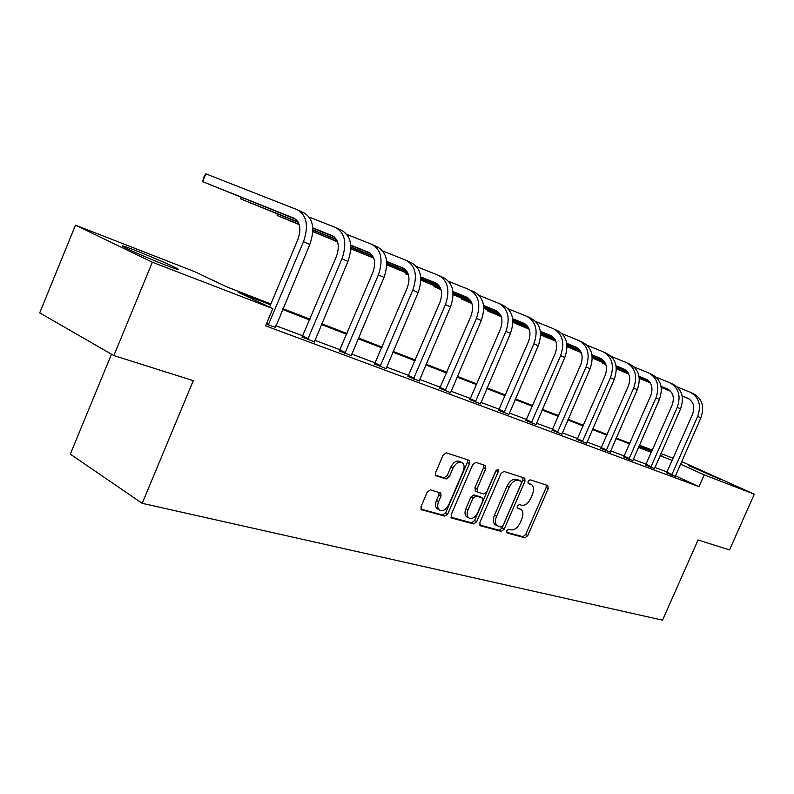 <?xml version="1.0" encoding="UTF-8"?>
<svg xmlns="http://www.w3.org/2000/svg" width="794" height="794" viewBox="0 0 794 794"><rect width="100%" height="100%" fill="white"/><g stroke="black" fill="none" stroke-linecap="round" stroke-linejoin="round"><path stroke-width="1.19" d="M506.622 530.779L507.019 532.953L524.983 537.806L527.772 535.642L548.207 488.638L547.711 485.491L530.055 479.814L528.07 481.293L528.199 483.407L531.881 484.886C533.925 486.95 534.114 490.136 532.446 494.444L530.729 498.404C528.189 503.426 525.162 505.709 521.668 505.252L519.326 504.557L517.331 506.066L517.43 508.12L521.34 509.669C523.266 511.733 523.415 514.84 521.797 518.988L520.08 522.948C517.539 527.96 514.502 530.283 510.979 529.886L508.626 529.241L506.622 530.779M134.543 250.11C148.528 255.529 170.134 264.829 176.506 268.183C181.26 270.744 178.134 269.92 167.147 265.722C153.441 260.452 131.089 250.844 124.608 247.45C119.686 244.78 123.001 245.674 134.543 250.11M688.606 465.502L720.853 479.645L688.606 465.502M430.417 489.868L427.222 492.161L421.038 506.582L421.157 509.589L444.719 516.16L447.826 513.877L469.502 463.507L469.284 460.351L446.307 452.848L443.131 455.091L435.628 472.569L435.817 475.705L446.178 478.971L449.325 476.718L453.007 468.152C455.954 462.773 459.15 461.016 462.584 462.892C464.391 464.818 464.579 467.626 463.16 471.318L448.858 504.547C445.742 510.145 442.437 511.862 438.953 509.708C437.375 507.793 437.256 505.113 438.596 501.669L440.998 496.091L440.829 493.034L430.417 489.868M681.619 461.572L754.3 494.176L729.537 549.914L698.045 539.98L662.553 620.174L142.215 503.327L193.279 380.654L113.86 355.583L152.349 262.219L75.48 225.168L194.719 271.677L227.024 286.971L270.893 303.993M754.3 494.176L704.209 474.872L680.488 464.143M270.556 304.797L238.2 292.261L272.799 308.628L265.593 325.848L698.998 486.662L704.209 474.872M272.799 308.628L152.349 262.219M479.814 522.591L480.449 525.787L501.282 531.404L504.16 529.211L524.963 481.214L524.774 478.187L503.952 471.408L501.004 473.571L479.814 522.591M473.671 523.961L451.826 518.075L451.141 514.78L472.767 464.55L475.824 462.356L485.521 465.572L485.739 468.698L477.035 488.866L477.67 492.171L483.764 493.977L486.752 491.784L495.744 470.951L498.106 469.591L498.245 471.755L476.658 521.727L473.671 523.961L471.576 522.809L450.942 517.231M113.86 355.583L39.7 312.866L75.48 225.168M111.488 354.223L70.319 454.148L142.215 503.327M639.408 445.106L652.37 450.158M660.955 453.513L673.213 458.287M672.27 460.441L660.003 455.687M651.398 452.362L638.436 447.33M629.642 443.925L615.926 438.616M606.934 435.132L592.413 429.504M583.203 425.931L567.819 419.966M558.381 416.314L542.064 409.992M532.407 406.25L515.088 399.541M505.173 395.7L486.772 388.574M476.608 384.633L457.036 377.051M446.595 373.001L425.753 364.922M415.034 360.774L392.822 352.169M381.795 347.891L358.084 338.71M346.74 334.314L321.401 324.488M309.72 319.962L282.595 309.462M660.251 455.121L662.047 455.816L660.29 455.022M651.894 451.23L639.239 445.503M282.932 308.668L310.047 319.188M321.719 323.724L347.057 333.559M358.402 337.956L382.103 347.157M393.129 351.434L415.341 360.059M426.06 364.218L446.893 372.307M457.324 376.356L476.896 383.949M487.059 387.899L505.46 395.035M515.366 398.886L532.685 405.605M542.342 409.357L558.658 415.689M568.087 419.341L583.471 425.316M592.671 428.889L607.192 434.526M616.184 438.01L629.9 443.34M638.694 446.744L651.656 451.776M667.168 472.033L654.842 467.428M646.207 464.202L633.185 459.329M624.352 456.024L610.566 450.873M601.534 447.498L586.945 442.04M577.695 438.586L562.241 432.809M552.773 429.266L536.377 423.133M526.67 419.51L509.272 412.999M499.327 409.287L480.836 402.369M470.634 398.558L450.972 391.204M440.491 387.283L419.56 379.463M408.791 375.433L386.479 367.086M375.403 362.947L351.593 354.045M340.199 349.787L314.752 340.279M303.02 335.892L275.796 325.709M698.998 486.662L675.376 475.795M275.399 327.317L266.268 324.24M314.355 341.847L302.186 337.013M351.196 355.593L339.395 350.888M386.083 368.605L374.629 364.019M419.163 380.941L408.037 376.475M450.575 392.653L439.757 388.306M480.449 403.789L469.929 399.551M508.885 414.399L498.642 410.26M535.99 424.502L526.015 420.463M561.854 434.149L552.128 430.199M586.567 443.36L577.069 439.499M610.189 452.163L600.929 448.392M632.808 460.589L623.756 456.897M654.474 468.668L645.631 465.056M675.247 476.41L666.603 472.877M519.147 508.488L520.05 508.964M517.142 507.624L517.956 507.862M529.628 483.705L530.759 484.28M527.901 482.97L528.645 483.209M506.413 532.218L522.909 536.675L525.707 534.531L546.103 487.576L546.262 485.025M479.606 524.983L499.198 530.273L502.076 528.079L522.849 480.142L522.988 477.531M500.984 527.156L503.009 525.618L521.301 483.397L521.172 481.283L518.432 480.35C514.859 479.814 511.773 482.097 509.162 487.228L496.568 516.328C494.98 520.417 495.099 523.514 496.955 525.618L500.984 527.156M519.018 480.181L520.914 481.144M496.488 525.36L494.87 524.487C493.014 522.383 492.885 519.286 494.473 515.197L507.048 486.136C509.649 481.015 512.745 478.732 516.308 479.278L518.8 480.072M475.636 491.079L474.911 487.744L483.606 467.606L483.715 464.887M471.576 522.809L474.564 520.576L496.31 470.068M468.023 509.758C466.683 513.192 466.803 515.832 468.371 517.668C471.686 519.613 474.832 517.896 477.809 512.497L482.732 501.083L482.107 497.818L476.013 496.032L472.986 498.245L468.023 509.758L465.919 508.617C464.579 512.041 464.698 514.681 466.267 516.507L467.815 517.36M480.41 496.915L482.107 497.818M465.919 508.617L470.872 497.123L473.899 494.9L479.993 496.697M438.616 509.51L436.849 508.537C435.261 506.622 435.142 503.952 436.482 500.508L438.874 494.94L439.022 492.349M461.076 462.118L460.441 461.79C456.997 459.915 453.811 461.661 450.863 467.041L453.007 468.152M435.509 475.269L444.044 477.839L447.191 475.586L450.863 467.041M420.86 509.103L442.615 514.988L445.712 512.716L467.358 462.416L467.458 459.657M675.228 476.529L700.884 417.813L697.688 416.393L671.625 475.189M666.533 472.976L692.576 414.25C695.117 406.776 693.48 401.417 687.644 398.171L682.145 395.898M670.424 391.065L661.213 387.254M650.167 382.698L639.289 378.212M628.6 373.805L616.323 368.734M605.822 364.396L602.219 362.918L605.882 364.555M689.033 398.886L682.175 396.057M670.632 391.283L661.233 387.403M650.286 382.887L639.299 378.351M628.679 373.974L616.323 368.873M677.322 386.976L690.244 392.256C699.018 397.109 701.499 405.148 697.688 416.393M691.425 392.802L693.44 393.745C702.204 398.578 704.685 406.607 700.884 417.813M602.497 362.292L602.219 362.918L601.981 362.084M667.099 472.202L672.111 474.504M654.445 468.797L680.577 408.821L677.252 407.342L650.693 467.398M645.552 465.155L672.101 405.178C674.692 397.546 673.054 392.097 667.168 388.812L661.045 386.281M649.145 381.378L639.18 377.269M627.975 372.654L616.273 367.83M605.405 363.354L592.235 357.925M581.565 353.519L581.059 353.31L581.565 353.548M668.588 389.546L661.074 386.45M649.353 381.616L639.2 377.428M628.094 372.843L616.283 367.979M605.485 363.523L592.245 358.064M656.261 377.239L669.818 382.768C678.672 387.671 681.143 395.859 677.252 407.342M670.999 383.323L673.153 384.316C681.986 389.209 684.468 397.377 680.577 408.821M581.297 352.774L581.059 353.31L580.821 352.447M646.137 464.361L651.199 466.703M632.778 460.728L659.407 399.432L655.933 397.893L628.858 459.26M623.677 457.007L650.733 395.71C653.383 387.919 651.745 382.371 645.82 379.046L639.021 376.247M626.932 371.274L616.174 366.838M604.78 362.153L592.195 356.972M581.148 352.427L567.025 346.611M647.279 379.8L639.051 376.416M627.141 371.513L616.194 367.007M604.899 362.352L592.205 357.131M581.228 352.615L567.025 346.76M634.287 367.076L648.519 372.872C657.442 377.825 659.913 386.162 655.933 397.893M649.71 373.428L651.993 374.49C660.906 379.433 663.377 387.75 659.407 399.432M624.273 456.193L629.384 458.555M610.169 452.302L637.314 389.646L633.681 388.038L606.07 450.774M600.84 448.501L628.431 385.834C631.141 377.875 629.513 372.217 623.538 368.863L616.015 365.766M603.728 360.714L592.106 355.94M580.523 351.176L566.995 345.618M555.75 340.993L540.605 334.77M625.027 369.637L616.045 365.945M603.946 360.972L592.126 356.109M580.642 351.395L567.005 345.787M555.83 341.192L540.605 334.929M611.32 356.466L626.287 362.55C635.279 367.553 637.751 376.048 633.681 388.038M627.488 363.106L629.91 364.238C638.902 369.23 641.363 377.696 637.314 389.646M601.465 447.667L606.606 450.059M586.538 443.509L614.219 379.413L610.427 377.726L582.26 441.911M576.98 439.618L605.137 375.512C607.906 367.374 606.279 361.607 600.254 358.213L591.947 354.809M579.461 349.678L566.906 344.527M555.125 339.693L540.575 333.718M529.132 329.024L512.874 322.354L529.211 329.232M601.783 359.017L591.977 354.997M579.68 349.946L566.926 344.705M555.254 339.921L540.585 333.897M587.322 345.37L603.063 351.762C612.124 356.814 614.586 365.468 610.427 377.726M604.274 352.328L606.854 353.519C615.906 358.57 618.367 367.195 614.219 379.413M577.625 438.764L582.806 441.176M561.834 434.308L590.071 368.714L586.091 366.947L557.348 432.631M552.029 430.328L580.761 364.714C583.6 356.387 581.982 350.511 575.918 347.087L566.747 343.336M554.063 338.135L540.496 332.577M528.516 327.664L512.855 321.252M501.203 316.478L487.258 310.762L501.282 316.687M577.486 347.921L566.777 343.534M554.281 338.413L540.516 332.765M528.635 327.902L512.864 321.431M562.192 333.768L578.776 340.477C587.907 345.589 590.349 354.412 586.091 366.947M579.997 341.053L582.746 342.323C591.867 347.425 594.309 356.218 590.071 368.714M487.615 309.938L487.258 310.762L487.069 309.72M552.693 429.445L557.924 431.886M535.97 424.671L564.782 357.508L560.614 355.662L531.275 422.924M525.906 420.592L555.244 353.409C558.142 344.884 556.544 338.899 550.431 335.435L540.347 331.306M527.444 326.036L512.785 320.042M500.587 315.049L483.735 308.161M471.864 303.308L461.225 298.951L471.934 303.526M552.038 336.299L540.377 331.525M527.663 326.324L512.805 320.24M500.706 315.297L483.735 308.35M535.861 321.61L553.358 328.676C562.559 333.827 564.981 342.829 560.614 355.662M554.589 329.252L557.507 330.602C566.698 335.753 569.119 344.715 564.782 357.508M461.592 298.078L461.225 298.951L461.046 297.849M526.591 419.689L531.861 422.15M508.855 414.577L538.282 345.757L533.915 343.822L503.942 412.741M498.533 410.399L528.496 341.559C531.474 332.835 529.886 326.721 523.732 323.227L512.636 318.702M499.515 313.342L483.675 306.881M471.259 301.809L453.096 294.395M440.998 289.463L434.01 286.604L441.067 289.691M525.39 324.121L512.666 318.92M499.734 313.65L483.685 307.089M471.378 302.067L453.106 294.604M508.239 308.856L526.72 316.3C535.98 321.51 538.372 330.681 533.915 343.822M527.96 316.875L531.067 318.325C540.327 323.525 542.729 332.666 538.282 345.757M434.407 285.671L434.01 286.604L433.861 285.443M499.247 409.476L504.537 411.957M480.42 403.987L510.473 333.44L505.887 331.406L475.259 402.062M469.81 399.7L500.428 329.133C503.475 320.181 501.907 313.948 495.724 310.424L483.526 305.462M470.177 300.023L453.056 293.046M440.402 287.894L420.83 279.925M408.483 274.893L405.536 273.692L408.523 275.052M497.421 311.347L483.556 305.7M470.405 300.34L453.066 293.274M440.521 288.162L420.83 280.143M479.239 295.467L498.771 303.318C508.091 308.578 510.463 317.937 505.887 331.406M500.022 303.904L503.346 305.442C512.646 310.692 515.028 320.022 510.473 333.44M405.952 272.689L405.536 273.692L405.416 272.471M470.544 398.747L475.874 401.258M450.545 392.861L481.253 320.488L476.43 318.354L445.116 390.837M439.638 388.464L470.951 316.072C474.068 306.901 472.529 300.539 466.316 296.976L452.917 291.537M439.32 286.009L420.8 278.486M407.908 273.245L386.797 264.67M468.043 297.929L452.947 291.785M439.548 286.346L420.81 278.724M408.027 273.533L386.797 264.898M448.739 281.404L469.423 289.691C478.792 294.991 481.124 304.539 476.43 318.354M470.683 290.276L474.226 291.924C483.586 297.214 485.928 306.732 481.253 320.488M440.402 387.482L445.762 390.013M419.133 381.16L450.516 306.871L445.444 304.628L413.416 379.036M407.898 376.654L439.936 302.325C443.141 292.917 441.623 286.426 435.38 282.833L420.671 276.878M406.836 271.27L386.787 263.142M373.637 257.812L350.849 248.572M437.157 283.815L420.701 277.146M407.064 271.617L386.797 263.4M373.756 258.11L350.839 248.82M416.622 266.595L438.556 275.359C447.965 280.699 450.258 290.455 445.444 304.628M439.826 275.945L443.618 277.702C453.017 283.041 455.319 292.758 450.516 306.871M408.702 375.631L414.081 378.192M386.053 368.843L418.15 292.529L412.801 290.157L380.028 366.6M374.48 364.208L407.262 287.855C410.558 278.198 409.069 271.558 402.806 267.945L386.668 261.424M372.575 255.728L350.859 246.944M337.44 241.525L312.816 231.57M312.806 231.63L337.549 241.842M404.632 268.968L386.698 261.712M372.803 256.095L350.859 247.222M382.768 250.993L406.062 260.263C415.5 265.643 417.743 275.607 412.801 290.157M407.332 260.849L411.391 262.735C420.82 268.114 423.073 278.039 418.15 292.529M375.314 363.156L380.713 365.736M351.166 355.851L384.008 277.404L378.371 274.903L344.814 353.489M339.237 351.087L372.803 272.59C376.187 262.665 374.748 255.886 368.466 252.244L350.759 245.108M336.388 239.322L312.846 229.833M299.149 224.315L277.136 215.452L299.249 224.652M370.341 253.306L350.779 245.415M336.616 239.709L312.846 230.131M347.018 234.518L371.8 244.344C381.259 249.763 383.452 259.956 378.371 274.903M373.071 244.939L377.418 246.954C386.877 252.373 389.07 262.516 384.008 277.404M277.702 214.102L277.136 215.452L277.215 213.904M340.11 350.005L345.529 352.605M314.325 342.135L347.951 261.424L341.986 258.784L307.606 339.634M302.008 337.232L336.408 256.472C339.892 246.269 338.492 239.331 332.21 235.669L312.767 227.858M298.117 221.983L240.85 198.986L298.346 222.389M334.135 236.771L312.796 228.196M309.213 217.119L335.624 227.541C345.092 232.999 347.216 243.411 341.986 258.784M336.894 228.136L341.549 230.3C351.027 235.749 353.151 246.12 347.951 261.424M241.455 197.517L240.85 198.986L241.009 197.339M302.931 336.11L308.35 338.73M275.369 327.624L309.809 244.522L303.487 241.723L268.253 324.974M269.583 307.109L297.909 239.411C301.492 228.92 300.142 221.824 293.869 218.142L202.609 181.637L295.844 219.283M205.845 173.826L202.609 181.637L204.266 176.05L205.845 173.826L297.363 209.775C306.821 215.253 308.866 225.903 303.487 241.723M298.633 210.37L303.636 212.693C313.104 218.161 315.158 228.771 309.809 244.522M266.804 322.969L269.027 324.051M546.103 487.576L548.207 488.638M525.707 534.531L527.772 535.642M522.909 536.675L524.983 537.806M522.849 480.142L524.963 481.214M502.076 528.079L504.16 529.211M499.198 530.273L501.282 531.404M516.308 479.278L518.432 480.35M507.048 486.136L509.162 487.228M494.473 515.197L496.568 516.328M451.31 517.787L451.826 518.075M483.606 467.606L485.739 468.698M474.911 487.744L477.035 488.866M496.121 470.673L498.245 471.755M474.564 520.576L476.658 521.727M473.899 494.9L476.013 496.032M470.872 497.123L472.986 498.245M438.874 494.94L440.998 496.091M436.482 500.508L438.596 501.669M447.191 475.586L449.325 476.718M444.044 477.839L446.178 478.971M467.358 462.416L469.502 463.507M445.712 512.716L447.826 513.877M442.615 514.988L444.719 516.16M421.227 509.659L421.793 509.976M688.279 398.459L687.644 398.171M667.804 389.1L667.168 388.812M646.455 379.343L645.82 379.046M624.183 369.15L623.538 368.863M600.909 358.511L600.254 358.213M576.573 347.385L575.918 347.087M551.096 335.743L550.431 335.435M524.397 323.535L523.732 323.227M496.399 310.732L495.724 310.424M466.981 297.284L466.316 296.976M436.055 283.14L435.38 282.833M403.491 268.253L402.806 267.945M369.15 252.552L368.466 252.244M332.894 235.977L332.21 235.669M294.544 218.449L293.869 218.142M494.87 524.487L496.955 525.618M485.005 465.304L485.521 465.572M475.09 490.781L477.204 491.903M466.267 516.507L468.371 517.668M440.174 492.677L440.829 493.034M436.849 508.537L438.953 509.708M468.718 460.063L469.284 460.351"/></g></svg>
